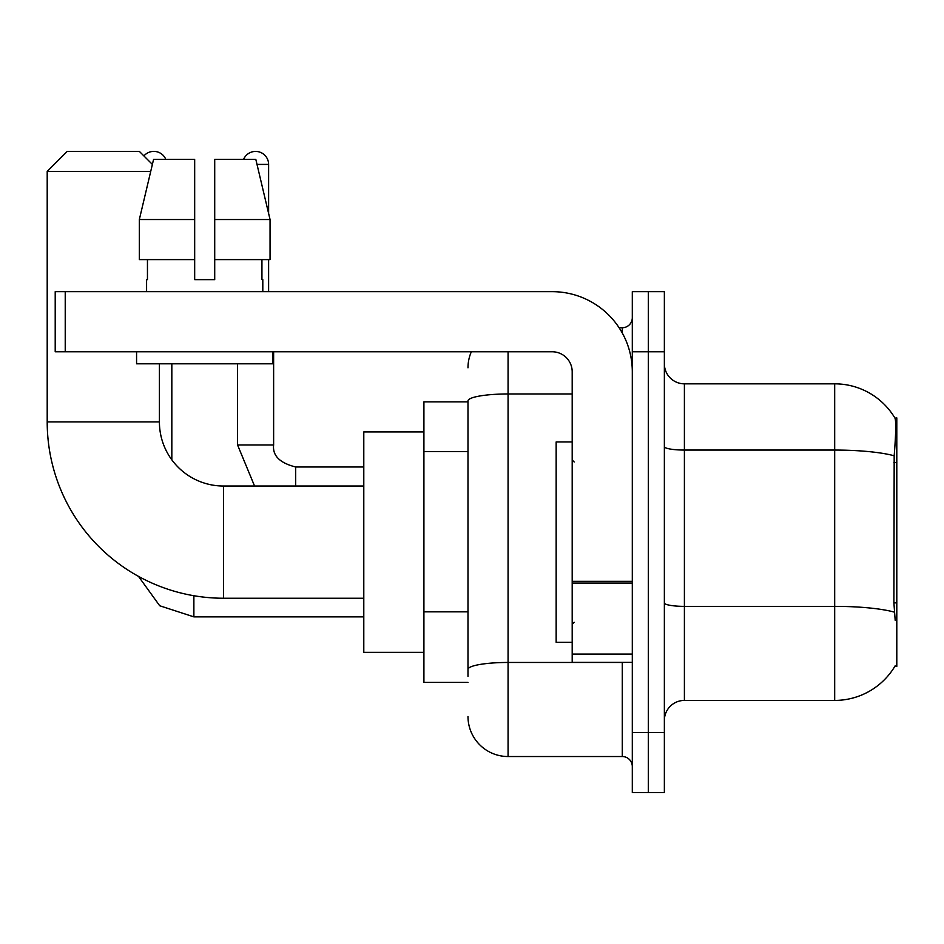 <?xml version="1.0" encoding="UTF-8"?>
<svg xmlns="http://www.w3.org/2000/svg" width="944" height="944" viewBox="0 0 944 944"><rect width="100%" height="100%" fill="white"/><g stroke="black" fill="none" stroke-linecap="round" stroke-linejoin="round"><path stroke-width="1.42" d="M894.829 666.37L895.183 665.768A70.127 70.127 0 0 1 834.685 700.424A70.127 70.127 0 0 0 894.829 666.37L896.8 666.37L896.8 417.897L894.983 418.145A70.127 70.127 0 0 0 834.685 383.83A70.127 70.127 0 0 1 894.829 417.897A70.127 70.127 0 0 0 834.685 383.83L684.4 383.83A20.036 20.036 0 0 1 664.364 363.794A20.036 20.036 0 0 0 684.4 383.83L684.4 700.424A20.036 20.036 0 0 0 664.364 720.473M467.988 401.873L423.915 401.873L423.915 682.394L467.988 682.394M648.327 732.485L648.327 792.606L664.364 792.606L664.364 732.485L648.327 732.485L648.327 792.606L632.303 792.606L632.303 732.485L648.327 732.485L648.327 351.77L648.327 732.485M632.303 732.485L632.303 291.661L648.327 291.661L648.327 351.77L648.327 291.661L664.364 291.661L664.364 732.485M895.183 620.279L893.897 602.874L894.18 455.799C895.915 434.004 896.186 421.461 894.983 418.145A70.127 70.127 0 0 0 834.685 383.83L834.685 450.064L684.4 450.064A20.036 3.481 0 0 1 664.364 446.583M894.393 612.149A70.127 12.178 180 0 0 834.685 606.367L834.685 700.424L684.4 700.424M467.988 676.388L467.988 400.917A40.073 6.962 180 0 1 508.073 393.967L572.194 393.967M508.073 351.77L508.073 756.533L622.285 756.533L622.285 662.358M619.087 327.733L622.285 327.733A10.018 10.018 0 0 0 632.303 317.715M632.303 766.552A10.018 10.018 0 0 0 622.285 756.533M467.988 367.806A40.073 40.073 0 0 1 471.339 351.77M508.073 756.533A40.073 40.073 0 0 1 467.988 716.461M214.713 279.636L194.676 279.636L214.713 279.636L194.676 279.636L214.713 279.636L214.713 159.406L255.824 159.406L270.055 219.527L270.055 259.6L214.713 259.6M243.576 159.406A13.027 13.027 0 0 1 268.615 164.421L268.615 213.427L270.055 219.527L214.713 219.527M572.194 441.945L556.158 441.945L556.158 642.321L572.194 642.321M363.794 598.236L223.527 598.236A176.327 176.327 0 0 1 47.2 421.909L47.2 171.43L67.236 151.394L139.37 151.394L152.385 164.409M223.527 598.236L223.527 486.03A64.121 64.121 0 0 1 159.406 421.909L159.406 363.794M150.71 171.43L47.2 171.43M423.915 431.927L363.794 431.927L363.794 652.339L423.915 652.339M143.913 155.937A13.027 13.027 0 0 1 165.825 159.406M171.832 459.834L171.832 363.794M237.558 363.794L237.558 444.954L273.63 444.954L273.63 351.77M268.615 259.6L268.615 291.661M632.303 662.358L572.194 662.358L572.194 581.327L632.303 581.327M632.303 371.806A80.146 80.146 0 0 0 552.146 291.661L65.23 291.661L65.23 351.77L552.146 351.77A20.036 20.036 0 0 1 572.194 371.806L572.194 581.327M65.23 351.77L55.212 351.77L55.212 291.661L65.23 291.661M194.676 219.527L194.676 259.6L194.676 219.527L139.334 219.527L153.565 159.406L194.676 159.406L194.676 279.636M146.591 279.636L147.453 279.636L146.591 279.636L146.591 291.661M262.81 279.636L261.936 279.636L262.81 279.636L262.81 291.661M261.936 259.6L261.936 279.636M147.453 279.636L147.453 259.6M136.573 351.77L136.573 363.794L272.828 363.794L272.828 351.77M194.676 259.6L139.334 259.6L139.334 219.527L153.565 159.406M270.055 219.527L255.824 159.406M896.8 462.607L893.897 462.607M896.8 602.874L893.897 602.874M467.988 451.539L423.915 451.539M467.988 611.842L423.915 611.842M894.18 455.799A70.127 12.178 180 0 0 834.685 450.064L834.685 606.367L684.4 606.367A20.036 3.481 -0 0 1 664.364 602.886M664.364 351.77L632.303 351.77M625.766 662.358A10.018 1.735 0 0 1 622.285 662.464L508.073 662.464A40.073 6.962 180 0 0 467.988 669.426M622.285 333.008L622.285 327.733M47.2 421.909L159.406 421.909M363.794 616.869L193.874 616.869L159.701 605.753L138.497 576.383L159.701 605.753L193.874 616.869L159.701 605.753L138.497 576.383L159.701 605.753L193.874 616.869L159.701 605.753L138.497 576.383L159.701 605.753L193.874 616.869L159.701 605.753L138.497 576.383L159.701 605.753L193.874 616.869L159.701 605.753L138.497 576.383L159.701 605.753L193.874 616.869L193.874 595.723M295.673 486.03L295.673 467.02M257.016 164.421L268.615 164.421M632.303 583.073L572.194 583.073M572.194 654.074L632.303 654.074M574.188 461.982L572.194 459.976M574.188 622.285L572.194 624.291M363.794 486.03L223.527 486.03M138.497 576.383L159.701 605.753L193.874 616.869M237.558 444.954L254.561 486.03M273.63 444.954C272.415 455.633 279.766 462.985 295.673 466.985C279.766 462.985 272.415 455.633 273.63 444.954C272.415 455.633 279.766 462.985 295.673 466.985C279.766 462.985 272.415 455.633 273.63 444.954C272.415 455.633 279.766 462.985 295.673 466.985C279.766 462.985 272.415 455.633 273.63 444.954C272.415 455.633 279.766 462.985 295.673 466.985C279.766 462.985 272.415 455.633 273.63 444.954C272.415 455.633 279.766 462.985 295.673 466.985C279.766 462.985 272.415 455.633 273.63 444.954C272.415 455.633 279.766 462.985 295.673 466.985L363.794 466.985"/></g></svg>
